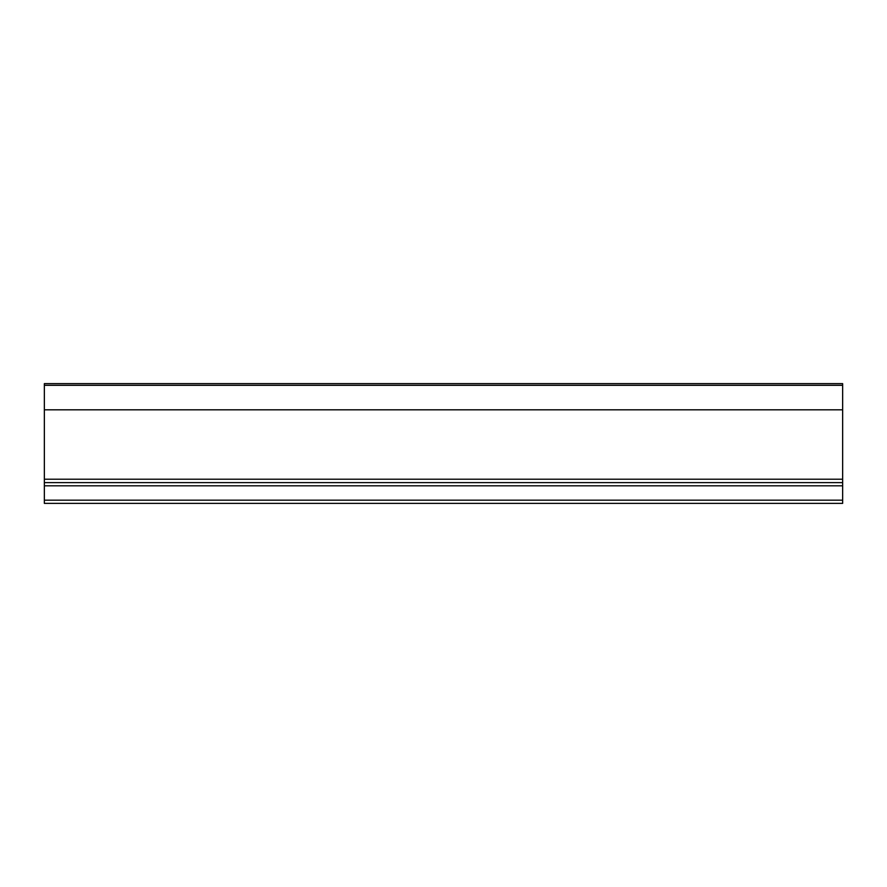 <?xml version="1.0" encoding="UTF-8"?>
<svg xmlns="http://www.w3.org/2000/svg" width="887" height="887" viewBox="0 0 887 887"><rect width="100%" height="100%" fill="white"/><g stroke="black" fill="none" stroke-linecap="round" stroke-linejoin="round"><path stroke-width="1.33" d="M842.65 409.816L44.35 409.816L44.35 383.627L842.65 383.627L842.65 503.372L44.35 503.372L44.35 500.179L842.65 500.179M44.35 409.816L44.35 479.213L842.65 479.213M842.65 482.617L44.35 482.617L44.35 479.213M44.35 482.617L44.35 500.179M44.35 385.302L842.65 385.302M44.35 485.81L842.65 485.81"/></g></svg>
